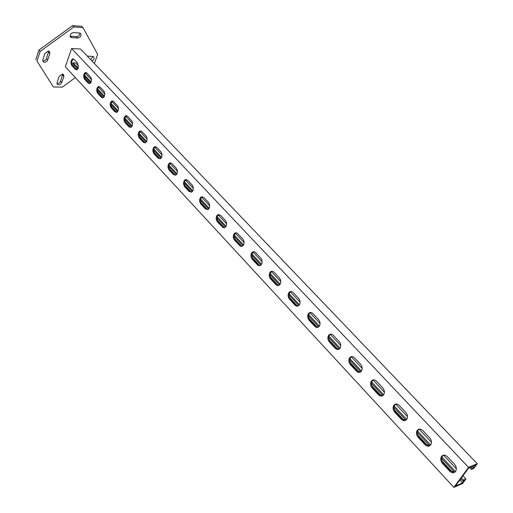 <?xml version="1.0" encoding="UTF-8"?>
<svg xmlns="http://www.w3.org/2000/svg" width="513" height="513" viewBox="0 0 513 513"><rect width="100%" height="100%" fill="white"/><g stroke="black" fill="none" stroke-linecap="round" stroke-linejoin="round"><path stroke-width="0.77" d="M48.248 50.979L44.977 53.358L42.88 59.707L43.188 61.727C44.952 62.772 46.471 62.169 47.741 59.925L49.851 53.602L49.53 51.544L48.248 50.979M62.33 74.045L59.162 76.366L57.078 82.452L57.341 84.356C59.027 85.344 60.496 84.748 61.746 82.58L63.843 76.514L63.567 74.571L62.33 74.045M73.821 26.965L72.545 25.65L81.682 26.317L82.965 27.625L73.821 26.965L40.155 51.441L36.994 61.105L53.352 86.941L62.342 87.152L75.347 77.578M72.545 25.65L38.917 50.082L40.155 51.441M94.398 63.509L97.688 54.372L82.965 27.625M36.994 61.105L53.352 86.941M70.146 36.243L76.527 36.686C78.701 36.385 79.81 35.166 79.848 33.05M42.778 60.861C44.451 61.066 45.702 60.31 46.51 58.572L48.709 51.056M90.724 59.662L92.859 56.417M56.956 83.491C58.559 83.632 59.752 82.882 60.534 81.234L62.74 74.096M35.769 59.739L38.917 50.082M77.796 38.007C80.605 37.308 81.567 35.814 80.682 33.512L79.521 33.005L73.5 32.595C70.679 33.281 69.704 34.781 70.582 37.096L71.782 37.622L77.796 38.007L76.527 36.686M91.974 60.97C93.969 59.771 94.546 58.405 93.699 56.86L92.584 56.385L87.345 56.129M454.633 472.3L450.401 470.716L443.412 463.22C441.68 461.136 441.206 458.981 441.988 456.762L443.367 455.178M455.563 471.441C453.838 473.275 451.838 473.146 449.561 471.062L442.572 463.56C440.84 461.469 440.366 459.315 441.148 457.089C442.713 454.595 444.809 454.473 447.445 456.73L454.499 464.233C456.224 466.285 456.724 468.42 455.999 470.645L455.563 471.441M429.657 445.829L425.79 444.322L419.063 437.108C417.325 434.979 416.902 432.792 417.794 430.554L419.153 429.112M430.702 444.867C429.054 446.714 427.137 446.637 424.944 444.636L418.217 437.416C416.479 435.28 416.056 433.094 416.947 430.856C418.486 428.579 420.468 428.496 422.879 430.593L429.663 437.807C431.401 439.904 431.85 442.071 431.023 444.309L430.702 444.867M405.636 420.352L402.102 418.909L395.626 411.965C393.875 409.791 393.503 407.579 394.503 405.328L395.837 404.026M406.777 419.301C405.199 421.147 403.359 421.115 401.249 419.198L394.773 412.247C393.022 410.067 392.65 407.848 393.651 405.597C395.164 403.539 397.03 403.481 399.236 405.43L405.77 412.381C407.514 414.517 407.912 416.716 406.976 418.974L406.777 419.301M382.506 395.805L379.28 394.439L373.041 387.745C371.29 385.519 370.963 383.282 372.072 381.024L373.355 379.857M383.743 394.677C382.23 396.53 380.46 396.536 378.421 394.696L372.181 387.995C370.431 385.77 370.104 383.525 371.213 381.268C372.695 379.415 374.439 379.389 376.459 381.191L382.756 387.886C384.506 390.079 384.859 392.304 383.807 394.568L383.743 394.677M360.229 372.143L357.285 370.848L351.27 364.39C349.513 362.12 349.238 359.857 350.456 357.599L351.674 356.567M361.537 370.944L361.473 371.04C360.017 372.804 358.33 372.816 356.426 371.079L350.405 364.615C348.648 362.338 348.378 360.075 349.59 357.817C351.02 356.15 352.662 356.157 354.509 357.83L360.575 364.288C362.3 366.462 362.62 368.68 361.537 370.944M338.76 349.315L336.073 348.09L330.263 341.863C328.506 339.542 328.282 337.253 329.596 335.008L330.75 334.098M340.125 348.058L339.933 348.353C338.529 349.924 336.951 349.904 335.207 348.295L329.397 342.062C327.64 339.741 327.416 337.451 328.73 335.201C330.109 333.713 331.648 333.745 333.335 335.297L339.183 341.523C340.85 343.633 341.164 345.807 340.125 348.058M318.047 327.288L315.591 326.127L309.987 320.112C308.23 317.746 308.056 315.437 309.467 313.206L310.538 312.417M319.464 325.973L319.15 326.441C317.791 327.845 316.322 327.801 314.726 326.313L309.115 320.292C307.358 317.919 307.184 315.61 308.595 313.379C309.923 312.058 311.353 312.116 312.898 313.546L318.547 319.561C320.15 321.6 320.458 323.735 319.464 325.973M298.053 306.011L295.815 304.914L290.403 299.105C288.646 296.687 288.518 294.372 290.018 292.154L291.006 291.474M299.515 304.651L299.073 305.28C297.777 306.524 296.405 306.453 294.943 305.081L289.531 299.265C287.774 296.841 287.646 294.526 289.146 292.307C290.409 291.14 291.75 291.217 293.154 292.545L298.617 298.348C300.169 300.329 300.471 302.426 299.515 304.651M278.751 285.452L276.706 284.42L271.467 278.803C269.723 276.34 269.639 274.013 271.223 271.819L272.121 271.242M280.239 284.048L279.681 284.824C278.45 285.921 277.167 285.837 275.834 284.561L270.595 278.937C268.85 276.475 268.767 274.141 270.351 271.948C271.55 270.922 272.794 271.018 274.083 272.243L279.361 277.86C280.861 279.777 281.156 281.836 280.239 284.048M260.091 265.574L258.225 264.599L253.159 259.168C251.428 256.66 251.389 254.326 253.044 252.165L253.852 251.671M261.604 264.124L260.937 265.041C259.77 266.01 258.571 265.901 257.353 264.721L252.287 259.283C250.556 256.776 250.511 254.442 252.165 252.274L253.627 251.665L255.179 252.204L260.745 258.045C262.194 259.905 262.483 261.931 261.604 264.124M242.053 246.343L240.347 245.426L235.448 240.167C233.729 237.622 233.723 235.281 235.448 233.152L236.166 232.742M243.579 244.861L242.136 246.311L240.398 246.227L234.576 240.27C232.851 237.718 232.851 235.377 234.569 233.248L235.935 232.729L237.141 233.088L242.739 238.885C244.143 240.693 244.425 242.681 243.579 244.861M224.598 227.727L223.046 226.861L218.301 221.77C216.595 219.192 216.627 216.852 218.403 214.761L219.038 214.421M226.137 226.214L224.854 227.618L223.02 227.599L217.422 221.86C215.716 219.275 215.755 216.935 217.531 214.838L220.532 215.255L225.31 220.34C226.669 222.091 226.945 224.053 226.137 226.214M207.701 209.702L206.284 208.887L201.686 203.956C199.999 201.34 200.07 199.006 201.891 196.954L202.443 196.671M209.24 208.163L208.291 209.387L205.412 208.964L200.814 204.027C199.127 201.41 199.198 199.07 201.019 197.018L203.802 197.454L208.432 202.385C209.753 204.084 210.022 206.008 209.24 208.163M191.343 192.234L190.047 191.471L185.591 186.687C183.923 184.045 184.02 181.717 185.879 179.704L186.36 179.473M192.875 190.669L191.849 191.977L189.175 191.529L184.718 186.745C183.051 184.096 183.147 181.769 185.007 179.755L187.598 180.21L192.086 184.981C193.363 186.642 193.625 188.534 192.875 190.669M175.484 175.299L169.983 169.95C168.341 167.283 168.463 164.962 170.354 162.987L170.758 162.801M177.017 173.715L175.921 175.093L173.432 174.632L169.11 169.989C167.469 167.321 167.591 164.994 169.482 163.019L171.887 163.493L176.235 168.123C177.479 169.732 177.735 171.592 177.017 173.715M154.035 152.335L160.133 158.87L154.843 153.714C153.22 151.021 153.368 148.706 155.279 146.776L155.619 146.628M161.633 157.273L160.479 158.716L158.164 158.241L153.971 153.74C152.355 151.046 152.502 148.732 154.413 146.801L156.651 147.276L160.87 151.765C162.076 153.329 162.326 155.17 161.633 157.273M145.205 142.941L140.152 137.952C138.555 135.246 138.722 132.944 140.652 131.052L140.921 130.937M146.705 141.319L145.506 142.813L143.351 142.338L139.279 137.971C137.689 135.259 137.856 132.957 139.78 131.065L141.864 131.54L145.961 135.9C147.128 137.426 147.378 139.228 146.705 141.319M130.732 127.474L125.884 122.652C124.319 119.927 124.499 117.644 126.435 115.791L126.653 115.701M132.219 125.839L130.975 127.378L128.968 126.897L125.018 122.658C123.453 119.933 123.639 117.644 125.57 115.791L127.513 116.265L131.899 121.049L132.572 123.37L132.219 125.839M116.682 112.456L112.026 107.788C110.487 105.056 110.686 102.78 112.629 100.971L112.789 100.907M118.157 110.802L116.868 112.379L115.002 111.905L111.167 107.781C109.628 105.05 109.827 102.773 111.763 100.958L113.572 101.433L117.836 106.082L118.49 108.358L118.157 110.802M103.036 97.861L98.567 93.347C97.053 90.609 97.265 88.351 99.201 86.575L99.317 86.53M104.485 96.194L103.177 97.81L101.433 97.335L97.707 93.334C96.194 90.589 96.406 88.326 98.342 86.55L100.029 87.018L104.171 91.538L104.812 93.776L104.485 96.194M89.781 83.677L85.479 79.31C83.991 76.565 84.215 74.321 86.146 72.583L86.216 72.557M91.205 81.997L89.871 83.645L88.249 83.177L84.619 79.284C83.132 76.54 83.356 74.289 85.286 72.551L86.864 73.013L90.891 77.405L91.513 79.605L91.205 81.997M76.892 69.883L72.75 65.658C71.288 62.907 71.525 60.681 73.449 58.976L73.474 58.963M78.29 68.197L76.937 69.864L75.424 69.409L71.891 65.626C70.435 62.875 70.666 60.643 72.59 58.937L74.058 59.386L77.61 63.163L78.29 68.197M460.693 478.841L462.752 481.047L464.4 480.335L462.457 482.97L455.409 486.023L468.664 467.991L475.686 465.047L473.698 467.741L472.056 468.433L471.332 469.414L473.794 468.375L477.231 463.726L80.541 49.024L71.615 48.536L65.343 66.754L453.87 487.35L468.555 467.349L71.615 48.536M468.555 467.349L477.231 463.726M462.752 481.047L463.463 480.085L465.926 479.02L462.566 483.573L453.87 487.35M73.237 66.183L77.065 69.813M74.09 65.055L73.692 66.203M77.854 69.082L72.846 63.721L73.154 62.843L75.68 62.952L78.598 66.062M463.463 480.085L461.399 477.879M455.48 471.55L441.885 457.019M430.625 444.976L417.588 431.042M406.706 419.41L394.189 406.033M383.666 394.786L371.649 381.935M361.466 371.053L349.917 358.702M340.061 348.167L328.955 336.291M319.4 326.082L308.711 314.655M299.451 304.76L289.159 293.757M280.181 284.151L270.261 273.551M261.547 264.233L251.986 254.018M243.521 244.97L234.306 235.114M226.079 226.323L217.185 216.813M209.189 208.265L200.602 199.082M192.83 190.772L184.526 181.903M176.966 173.817L168.944 165.244M161.589 157.376L153.829 149.084M146.66 141.421L139.164 133.406M132.181 125.942L124.922 118.182M118.112 110.904L111.084 103.389M104.447 96.297L97.643 89.018M91.167 82.099L84.574 75.052M78.258 68.293L73.154 62.843M465.926 479.02L462.918 475.814M456.346 468.805L443.533 455.146M431.446 442.257L419.121 429.118M407.489 416.716L395.619 404.064M384.417 392.118L372.983 379.928M362.184 368.411L351.161 356.657M340.741 345.557L330.109 334.213M320.054 323.498L309.781 312.545M300.079 302.195L290.159 291.621M280.778 281.618L271.185 271.396M262.117 261.726L252.845 251.838M244.073 242.482L235.377 233.21M226.605 223.86L218.217 214.915M209.695 205.828L201.596 197.197M193.311 188.361L185.488 180.025M177.427 171.432L169.874 163.378M162.031 155.009L154.727 147.225M147.09 139.081L140.023 131.552M132.585 123.62L125.749 116.336M118.503 108.609L111.892 101.555M104.825 94.02L98.419 87.191M91.526 79.848L85.325 73.231M454.589 472.313L441.61 458.417M429.785 445.759L417.325 432.427M405.898 420.192L393.946 407.399M382.897 395.574L371.412 383.282M360.729 371.848L349.693 360.036M339.35 348.962L328.737 337.605M318.714 326.884L308.505 315.957M298.797 305.556L288.966 295.039M279.547 284.959L270.075 274.821M260.937 265.041L251.812 255.269M242.938 245.772L234.133 236.352M225.515 227.124L217.025 218.038M208.644 209.067L200.448 200.294M192.304 191.573L184.385 183.103M176.459 174.619L168.809 166.43M161.095 158.177L153.701 150.258M146.192 142.223L139.036 134.566M131.719 126.737L124.8 119.324M117.669 111.699L110.968 104.524M104.024 97.085L97.534 90.141M90.756 82.888L84.472 76.161M84.773 78.079L89.935 83.613M97.842 92.09L103.177 97.81M111.289 106.505L116.797 112.411M125.121 121.337L130.821 127.442M139.369 136.605L145.262 142.922M169.155 168.54L175.452 175.292M184.738 185.244L191.234 192.208M200.807 202.475L207.508 209.657M217.39 220.25L224.309 227.669M234.512 238.609L241.655 246.266M252.197 257.564L259.578 265.478M270.473 277.155L278.104 285.337M289.37 297.418L297.264 305.883M308.922 318.374L317.092 327.14M329.16 340.074L337.625 349.148M350.129 362.55L358.901 371.957M371.861 385.853L380.954 395.6M394.401 410.015L403.84 420.134M417.794 435.095L427.598 445.605M442.091 461.142L452.28 472.063M459.77 480.097L462.457 482.97M472.435 466.413L473.698 467.741M472.056 468.433L470.793 467.099M471.332 469.414L469.613 467.593M60.534 81.234L61.746 82.58M62.618 75.174L63.843 76.514M46.51 58.572L47.741 59.925M48.607 52.255L49.851 53.602M70.512 36.301L71.782 37.622M449.561 471.062L450.401 470.716M424.944 444.636L425.79 444.322M401.249 419.198L402.102 418.909M378.421 394.696L379.28 394.439M356.426 371.079L357.285 370.848M335.207 348.295L336.073 348.09M314.726 326.313L315.591 326.127M294.943 305.081L295.815 304.914M275.834 284.561L276.706 284.42M257.353 264.721L258.225 264.599M239.475 245.528L240.347 245.426M222.174 226.951L223.046 226.861M205.412 208.964L206.284 208.887M189.175 191.529L190.047 191.471M173.432 174.632L174.305 174.587M158.164 158.241L159.036 158.209M143.351 142.338L144.217 142.319M128.968 126.897L129.834 126.891M115.002 111.905L115.867 111.911M101.433 97.335L102.299 97.348M88.249 83.177L89.102 83.202M75.424 69.409L76.277 69.441M71.891 65.626L72.75 65.658M84.619 79.284L85.479 79.31M97.707 93.334L98.567 93.347M111.167 107.781L112.026 107.788M125.018 122.658L125.884 122.652M139.279 137.971L140.152 137.952M153.971 153.74L154.843 153.714M169.11 169.989L169.983 169.95M184.718 186.745L185.591 186.687M200.814 204.027L201.686 203.956M217.422 221.86L218.301 221.77M234.576 240.27L235.448 240.167M252.287 259.283L253.159 259.168M270.595 278.937L271.467 278.803M289.531 299.265L290.403 299.105M309.115 320.292L309.987 320.112M329.397 342.062L330.263 341.863M350.405 364.615L351.27 364.39M372.181 387.995L373.041 387.745M394.773 412.247L395.626 411.965M418.217 437.416L419.063 437.108M442.572 463.56L443.412 463.22M72.59 58.937L73.449 58.976M85.286 72.551L86.146 72.583M98.342 86.55L99.201 86.575M111.763 100.958L112.629 100.971M125.57 115.791L126.435 115.791M139.78 131.065L140.652 131.052M154.413 146.801L155.279 146.776M169.482 163.019L170.354 162.987M185.007 179.755L185.879 179.704M201.019 197.018L201.891 196.954M217.531 214.838L218.403 214.761M234.569 233.248L235.448 233.152M252.165 252.274L253.044 252.165M270.351 271.948L271.223 271.819M289.146 292.307L290.018 292.154M308.595 313.379L309.467 313.206M328.73 335.201L329.596 335.008M349.59 357.817L350.456 357.599M371.213 381.268L372.072 381.024M393.651 405.597L394.503 405.328M416.947 430.856L417.794 430.554M441.148 457.089L441.988 456.762"/></g></svg>
